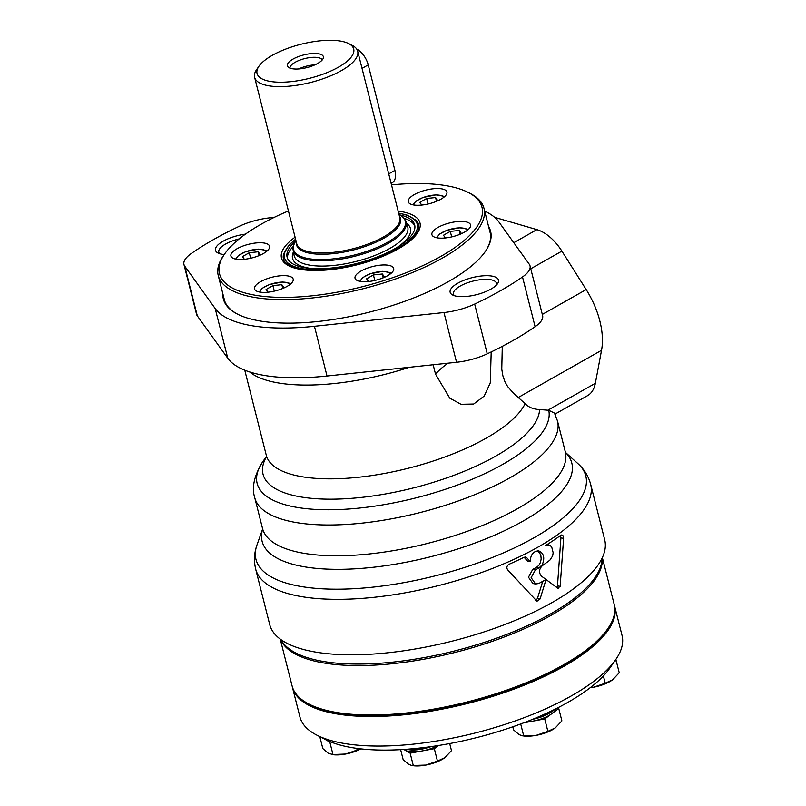 <?xml version="1.0" encoding="UTF-8"?>
<svg xmlns="http://www.w3.org/2000/svg" width="806" height="806" viewBox="0 0 806 806"><rect width="100%" height="100%" fill="white"/><g stroke="black" fill="none" stroke-linecap="round" stroke-linejoin="round"><path stroke-width="1.21" d="M535.375 569.872L532.726 569.399L528.464 577.217L532.947 583.544L535.597 584.018L531.124 577.69L535.375 569.872A172.766 60.873 -14.2 0 0 539.143 567.837L542.267 564.714C545.027 557.853 543.859 553.259 538.771 550.901L538.74 550.891C533.471 551.052 530.59 554.599 530.157 561.54L526.741 557.722L525.522 557.027L523.93 557.339A172.766 60.873 165.8 0 1 508.959 564.321C506.752 565.842 506.309 567.666 507.619 569.792L536.977 601.256L540.101 598.929L546.045 579.524L558.195 588.551M547.042 544.554L549.924 545.309L551.707 547.002L553.168 552.775L552.624 555.969L549.813 560.251L542.388 565.651C538.912 569.137 538.62 572.643 541.501 576.169L546.005 579.494A172.766 60.873 165.8 0 1 538.821 583.473L535.597 584.018M548.644 544.846L545.481 545.521A172.766 60.853 165.8 0 0 560.875 535.194L561.923 534.932L563.041 535.778L563.616 538.378L560.905 537.894L557.48 585.902L556.765 587.604M557.671 588.309L560.14 586.375L563.616 538.378M551.878 602.676A172.766 60.873 165.8 0 1 377.057 653.777A172.766 60.873 165.8 0 1 269.708 624.529L255.673 569.076A172.766 60.873 165.8 0 0 363.032 598.314A172.766 60.873 165.8 0 0 537.844 547.214A172.766 60.873 165.8 0 0 590.657 484.305L604.691 539.768A172.766 60.873 165.8 0 1 551.878 602.676M494.632 217.338L536.856 229.629A39.867 22.921 60.5 0 1 561.893 251.119L586.174 289.566A66.455 38.204 60.5 0 1 601.538 350.308L595.342 383.303A39.867 22.921 60.5 0 1 587.524 395.675L554.991 414.103M484.688 211.142A149.513 52.672 165.8 0 1 498.783 221.821L529.25 264.217A37.016 13.037 165.8 0 1 530.026 265.869A37.016 13.037 165.8 0 1 522.51 276.962A215.968 76.086 165.8 0 1 474.674 304.074A37.016 13.037 165.8 0 1 443.965 312.537L314.441 326.289A149.513 52.672 165.8 0 1 215.202 308.527L184.735 266.141A37.016 13.037 165.8 0 1 183.959 264.489A37.016 13.037 165.8 0 1 191.465 253.386A215.968 76.086 165.8 0 1 239.311 226.274A37.016 13.037 165.8 0 1 270.01 217.811L274.252 217.368M433.154 364.765L435.542 374.185A85.718 30.205 165.8 0 1 448.106 363.174M540.101 598.929L537.451 598.455L535.748 600.561M537.451 598.455L542.73 581.368M560.452 535.506L560.905 537.894M532.726 569.399A168.786 59.463 -14.2 0 0 536.494 567.364L538.851 565.359L540.473 562.427L541.169 559.001L540.856 555.616L539.587 552.785L537.38 550.841M530.157 561.54L527.497 561.067L524.122 557.289M565.56 452.529A159.709 56.269 165.8 0 1 430.767 556.724A159.709 56.269 165.8 0 1 262.635 529.179M530.026 265.869L542.609 315.599A37.016 13.037 165.8 0 1 535.103 326.702A215.968 76.086 165.8 0 1 487.257 353.814A37.016 13.037 165.8 0 1 456.549 362.277L327.024 376.029A149.513 52.672 165.8 0 1 227.786 358.267L197.319 315.881A37.016 13.037 165.8 0 1 196.543 314.229L183.959 264.489M554.498 413.095L548.755 410.304A124.9 12.443 -164 0 1 547.868 410.204L539.577 409.539C533.461 409.297 528.645 407.332 525.129 403.645L513.523 393.288L507.568 386.447L504.969 381.843L502.914 375.949L501.765 369.178L502.289 346.358M491.197 351.93L490.27 382.91L484.215 396.048L473.696 404.028L461.002 404.3L449.768 398.154L435.542 374.185M555.324 414.808A33.227 19.102 60.5 0 1 555.344 413.911M565.52 452.448L578.033 463.732A170.116 59.936 165.8 0 1 578.688 464.337A170.116 59.936 165.8 0 1 435.583 575.766A170.116 59.936 165.8 0 1 256.701 545.813A170.116 59.936 165.8 0 1 256.983 544.967L262.625 529.089M488.587 226.557A137.836 48.562 165.8 0 1 485.272 251.573A137.836 48.562 165.8 0 1 368.906 312.254A137.836 48.562 165.8 0 1 237.679 314.219A137.836 48.562 165.8 0 1 222.859 293.797M457.768 283.218A24.936 8.785 165.8 0 1 487.177 275.692A24.936 8.785 165.8 0 1 497.524 283.712A24.936 8.785 165.8 0 1 476.467 294.694A24.936 8.785 165.8 0 1 452.73 295.046A24.936 8.785 165.8 0 1 457.768 283.218M224.229 254.535A24.936 8.785 165.8 0 1 218.083 253.054A24.936 8.785 165.8 0 1 223.121 241.216A24.936 8.785 165.8 0 1 245.447 234.143M219.847 253.749A22.175 7.818 165.8 0 1 218.799 252.117A22.175 7.818 165.8 0 1 225.579 244.047A22.175 7.818 165.8 0 1 239.16 238.908M454.493 295.742A22.175 7.818 165.8 0 1 453.446 294.119A22.175 7.818 165.8 0 1 460.226 286.039A22.175 7.818 165.8 0 1 482.663 279.481A22.175 7.818 165.8 0 1 496.446 283.238A22.175 7.818 165.8 0 1 496.295 285.163M238.072 314.411A137.141 48.32 165.8 0 1 224.209 299.449A137.141 48.32 165.8 0 1 223.877 297.797M489.605 230.556A137.141 48.32 165.8 0 1 490.098 232.168A137.141 48.32 165.8 0 1 485.021 251.925M356.695 49.035A16.614 9.551 60.5 0 1 368.221 64.883L394.92 170.388A16.614 9.551 60.5 0 1 392.079 182.871L391.132 183.405M318.582 53.77A18.528 6.529 165.8 0 1 323.277 58.183A18.528 6.529 165.8 0 1 306.995 67.573A18.528 6.529 165.8 0 1 288.205 67.059A18.528 6.529 165.8 0 1 296.286 57.458A18.528 6.529 165.8 0 1 318.582 53.77M290.009 68.137A16.614 5.854 165.8 0 1 299.832 60.118A16.614 5.854 165.8 0 1 317.977 57.558A16.614 5.854 165.8 0 1 322.199 59.987M338.47 67.17A49.841 17.561 165.8 0 1 279.672 82.202A49.841 17.561 165.8 0 1 259.008 66.163A49.841 17.561 165.8 0 1 301.081 44.229A49.841 17.561 165.8 0 1 348.524 43.514A49.841 17.561 165.8 0 1 338.47 67.17M348.524 43.514L352.172 45.348A53.156 18.729 165.8 0 1 357.693 51.221A53.156 18.729 165.8 0 1 341.442 70.575A53.156 18.729 165.8 0 1 287.651 86.302A53.156 18.729 165.8 0 1 254.615 77.305A53.156 18.729 165.8 0 1 256.681 69.507L259.008 66.163M298.714 68.943A16.614 5.854 165.8 0 1 314.924 64.843M391.515 184.886A135.388 47.705 165.8 0 1 467.933 192.281A135.388 47.705 165.8 0 1 440.6 256.54A135.388 47.705 165.8 0 1 280.881 297.374A135.388 47.705 165.8 0 1 224.733 253.819A135.388 47.705 165.8 0 1 288.437 210.971M440.832 199.263A19.938 7.022 165.8 0 1 420.661 205.167A19.938 7.022 165.8 0 1 408.279 201.792A19.938 7.022 165.8 0 1 425.88 190.095A19.938 7.022 165.8 0 1 446.927 192.009A19.938 7.022 165.8 0 1 440.832 199.263M263.461 253.497A19.938 7.022 165.8 0 1 243.291 259.391A19.938 7.022 165.8 0 1 230.909 256.016A19.938 7.022 165.8 0 1 248.51 244.319A19.938 7.022 165.8 0 1 269.557 246.233A19.938 7.022 165.8 0 1 263.461 253.497M287.097 286.382A19.938 7.022 165.8 0 1 266.927 292.286A19.938 7.022 165.8 0 1 254.545 288.911A19.938 7.022 165.8 0 1 272.146 277.204A19.938 7.022 165.8 0 1 293.193 279.128A19.938 7.022 165.8 0 1 287.097 286.382M387.605 275.712A19.938 7.022 165.8 0 1 367.435 281.616A19.938 7.022 165.8 0 1 355.043 278.241A19.938 7.022 165.8 0 1 372.654 266.534A19.938 7.022 165.8 0 1 393.701 268.458A19.938 7.022 165.8 0 1 387.605 275.712M464.468 232.158A19.938 7.022 165.8 0 1 444.297 238.052A19.938 7.022 165.8 0 1 431.915 234.677A19.938 7.022 165.8 0 1 449.516 222.98A19.938 7.022 165.8 0 1 470.563 224.894A19.938 7.022 165.8 0 1 464.468 232.158M445.396 237.951L443.461 235.261L450.282 231.393L459.208 230.445L461.314 233.367L458.876 234.748M368.533 281.516L366.589 278.816L373.42 274.947L382.346 274L384.442 276.921L382.004 278.302M421.76 205.067L419.815 202.366L426.646 198.498L435.572 197.551L437.678 200.472L435.23 201.853M406.738 224.763A58.576 20.634 165.8 0 1 401.59 240.097A58.576 20.634 165.8 0 1 389.872 248.409A58.576 20.634 165.8 0 1 305.827 264.328A58.576 20.634 165.8 0 1 294.009 253.286M311.66 268.509A60.803 21.419 165.8 0 1 293.596 251.663M406.325 223.131A60.803 21.419 165.8 0 1 398.456 246.545M287.51 258.383A65.79 23.183 165.8 0 1 293.324 246.314M404.028 218.305A65.79 23.183 165.8 0 1 414.878 226.154M399.051 214.678L399.353 214.829A65.79 23.183 165.8 0 1 414.667 224.924A65.79 23.183 165.8 0 1 394.557 248.873A65.79 23.183 165.8 0 1 327.992 268.338A65.79 23.183 165.8 0 1 287.117 257.195A65.79 23.183 165.8 0 1 295.752 241.075M428.046 204.019L426.646 198.498M436.479 201.147L435.572 197.551M244.389 259.29L242.445 256.6L249.276 252.731L258.202 251.784L260.308 254.696L257.86 256.086M250.676 258.242L249.276 252.731M259.109 255.371L258.202 251.784M268.025 292.185L266.091 289.485L272.912 285.616L281.838 284.669L283.944 287.591L281.506 288.971M274.312 291.137L272.912 285.616M282.755 288.266L281.838 284.669M374.81 280.468L373.42 274.947M383.253 277.596L382.346 274M451.682 236.904L450.282 231.393M460.125 234.032L459.208 230.445M467.933 192.281L469.747 193.198A137.05 48.289 165.8 0 1 483.983 208.341A137.05 48.289 165.8 0 1 442.091 258.252A137.05 48.289 165.8 0 1 303.419 298.784A137.05 48.289 165.8 0 1 218.255 275.581A137.05 48.289 165.8 0 1 223.564 255.492L224.733 253.819M601.931 558.467A166.127 58.526 165.8 0 1 454.604 650.946A166.127 58.526 165.8 0 1 281.022 639.672M602.344 557.601L614.192 604.399A166.127 58.526 165.8 0 1 607.744 628.761A166.127 58.526 165.8 0 1 563.404 664.89A166.127 58.526 165.8 0 1 309.343 704.263A166.127 58.526 165.8 0 1 292.084 685.896L280.246 639.108M607.744 628.761L606.586 630.423A164.464 57.941 165.8 0 1 467.732 702.832A164.464 57.941 165.8 0 1 311.166 705.179L309.343 704.263M602.203 557.913A166.127 58.526 165.8 0 1 550.891 615.452A166.127 58.526 165.8 0 1 386.689 664.265A166.127 58.526 165.8 0 1 280.528 639.309M555.535 708.937A21.601 7.607 165.8 0 1 551.737 713.713L558.749 708.484L557.671 707.849M427.331 747.132A19.767 6.962 165.8 0 1 410.294 748.976M553.46 709.965A21.601 7.607 165.8 0 1 532.736 719.264M523.668 722.841L544.725 718.932L551.737 713.713A21.601 7.607 165.8 0 1 532.645 721.179A21.601 7.607 165.8 0 1 525.875 721.995M558.749 708.484L561.883 720.896L555.253 727.929A21.601 7.607 165.8 0 1 536.232 735.344L522.248 735.787L519.064 734.598L513.553 729.863L512.777 726.8M449.688 743.555L451.481 750.638L444.852 757.67A21.601 7.607 165.8 0 1 425.82 765.085L411.846 765.519L408.662 764.34L403.151 759.605L400.632 749.651M413.297 765.579L410.153 753.157L434.323 748.673L438.595 745.49M403.856 749.459L410.153 753.157M444.852 757.67L444.852 757.67A21.601 7.607 165.8 0 0 444.922 757.62L437.467 761.096L425.82 765.085A21.601 7.607 165.8 0 1 413.105 765.7L411.846 765.519M437.467 761.096L434.323 748.673M555.253 727.929L555.253 727.929A21.601 7.607 165.8 0 0 555.324 727.878L547.868 731.354L536.232 735.344A21.601 7.607 165.8 0 1 523.507 735.959L522.248 735.787M550.226 711.537A19.767 6.962 165.8 0 1 536.252 717.803M614.363 605.155A166.127 58.526 165.8 0 1 614.565 605.9L622.041 635.45A166.127 58.526 165.8 0 1 615.603 659.802L609.779 668.164A157.815 55.604 165.8 0 1 448.771 743.726A157.815 55.604 165.8 0 1 326.299 739.888L317.201 735.314A166.127 58.526 165.8 0 1 299.943 716.947L292.467 687.407A166.127 58.526 165.8 0 1 292.296 686.652M614.263 661.736L616.096 660.366L619.24 672.778L612.6 679.811A21.601 7.607 165.8 0 1 593.579 687.226L590.224 687.699M612.6 679.811L612.6 679.811A21.601 7.607 165.8 0 0 612.671 679.76L605.215 683.236L593.579 687.226A21.601 7.607 165.8 0 1 590.153 687.75M605.215 683.236L603.382 675.952M616.096 660.366L615.472 659.993M360.695 748.855L357.149 750.054L356.715 748.361M357.149 750.054L345.502 754.043L332.979 754.537L329.835 742.125L330.823 741.943M332.979 754.537L328.344 753.308L322.823 748.572L319.801 736.624M324.546 739.011L329.835 742.125M523.698 735.838L520.696 723.959M547.868 731.354L544.725 718.932M325.805 739.646A21.601 7.607 165.8 0 1 324.758 739.142A21.601 7.607 165.8 0 1 324.586 739.031M437.92 745.59A21.601 7.607 165.8 0 1 422.243 750.92A21.601 7.607 165.8 0 1 405.075 750.174A21.601 7.607 165.8 0 1 404.098 749.439M430.988 746.638A21.601 7.607 165.8 0 1 406.788 749.258M360.907 748.875A21.601 7.607 165.8 0 1 345.502 754.043A21.601 7.607 165.8 0 1 332.777 754.668L331.528 754.487M614.565 605.9A166.127 58.526 165.8 0 1 467.873 703.396A166.127 58.526 165.8 0 1 292.467 687.407M615.603 659.802A166.127 58.526 165.8 0 1 446.121 739.354A166.127 58.526 165.8 0 1 317.201 735.314M542.307 314.421L586.174 289.566M530.761 268.761L561.893 251.119M513.785 242.707L536.856 229.629M565.631 452.66L565.298 451.813A156.163 55.02 165.8 0 1 427.402 543.456A156.163 55.02 165.8 0 1 262.524 528.434A156.163 55.02 165.8 0 1 262.524 528.424L254.736 497.645A156.163 55.02 165.8 0 1 254.726 497.624C251.512 487.328 254.273 475.238 263.018 461.354A150.309 52.954 165.8 0 0 262.998 461.385A150.309 52.954 165.8 0 0 386.82 504.173A150.309 52.954 165.8 0 0 548.755 410.304M327.024 376.029L314.441 326.289M227.786 358.267L215.202 308.527M547.868 410.204L595.342 383.303M554.457 413.035L557.5 421.014A156.163 55.02 165.8 0 1 557.51 421.034A156.163 55.02 165.8 0 1 419.614 512.676A156.163 55.02 165.8 0 1 254.736 497.645M409.337 367.294A134.562 47.413 165.8 0 1 249.598 371.919M525.129 403.645A134.562 47.413 165.8 0 1 389.57 472.477A134.562 47.413 165.8 0 1 266.292 455.279A134.562 47.413 165.8 0 1 266.292 455.269L244.762 370.186M526.741 557.722L524.102 557.248M560.14 586.375L557.48 585.902M539.577 409.539A142.34 50.143 165.8 0 1 383.585 494.28A142.34 50.143 165.8 0 1 266.484 456.67M539.143 567.837L536.494 567.364M456.549 362.277L443.965 312.537M487.257 353.814L474.674 304.074M535.103 326.702L522.51 276.962M197.319 315.881L184.735 266.141M518.51 397.358L601.538 350.308M388.734 173.894L394.92 170.388M362.035 68.389L368.221 64.883M357.693 51.221L399.786 217.6A53.156 18.729 165.8 0 1 383.535 236.954A53.156 18.729 165.8 0 1 329.745 252.681A53.156 18.729 165.8 0 1 296.719 243.684L254.615 77.305M399.433 216.199A53.649 18.901 165.8 0 1 384.13 238.082A53.649 18.901 165.8 0 1 326.611 254.152A53.649 18.901 165.8 0 1 296.366 242.284M295.782 241.034C293.233 245.296 292.417 248.51 293.344 250.676A58.143 20.482 165.8 0 0 329.473 260.519A58.143 20.482 165.8 0 0 388.301 243.321A58.143 20.482 165.8 0 0 406.083 222.144C405.871 219.806 403.625 217.358 399.353 214.829A57.659 20.311 165.8 0 1 387.716 242.193A57.659 20.311 165.8 0 1 319.7 259.582A57.659 20.311 165.8 0 1 295.782 241.034L295.973 240.752M398.144 211.122A71.432 25.167 165.8 0 1 398.154 248.943A71.432 25.167 165.8 0 1 304.295 269.909A71.432 25.167 165.8 0 1 295.077 237.196M416.067 220.31A69.769 24.583 165.8 0 1 418.757 224.854L418.364 229.982L416.48 233.609C413.085 238.647 406.829 243.785 397.711 249.004C375.304 262 337.553 271.38 312.103 270.282C302.25 269.919 294.764 268.388 289.646 265.698C285.284 262.796 283.228 260.59 283.48 259.079A69.769 24.583 165.8 0 1 283.682 253.799M437.537 237.911A15.284 5.38 165.8 0 1 451.068 229.085A15.284 5.38 165.8 0 1 467.158 230.415M360.675 281.465A15.284 5.38 165.8 0 1 374.196 272.65A15.284 5.38 165.8 0 1 390.295 273.969M413.901 205.016A15.284 5.38 165.8 0 1 427.422 196.201A15.284 5.38 165.8 0 1 443.522 197.53M398.698 213.298A68.439 24.109 165.8 0 1 396.32 249.195A68.439 24.109 165.8 0 1 307.65 269.416A68.439 24.109 165.8 0 1 295.631 239.372M260.167 292.135A15.284 5.38 165.8 0 1 273.697 283.319A15.284 5.38 165.8 0 1 289.787 284.639M236.531 259.25A15.284 5.38 165.8 0 1 250.051 250.424A15.284 5.38 165.8 0 1 266.151 251.754M262.635 529.33L262.524 528.434M578.688 464.337C584.531 469.787 588.521 476.447 590.657 484.305M256.701 545.813C254.152 553.39 253.809 561.147 255.673 569.076M565.298 451.813L557.51 421.034M266.474 456.408L262.998 461.385M266.292 455.279L266.443 457.355M436.64 237.75L439.572 234.062L446.705 230.345L459.601 227.766L466.684 228.975L467.873 229.851M413.004 204.865L415.936 201.178L423.069 197.46L435.965 194.881L443.048 196.09L444.237 196.956M283.51 259.22L283.712 253.699L289.304 244.732L295.58 239.181M398.648 213.096L406.808 215.001L416.017 220.25L418.788 224.985M359.768 281.314L362.7 277.617L369.833 273.909L382.739 271.33L389.822 272.539L391.001 273.405M259.27 291.984L262.202 288.286L269.335 284.578L282.231 281.999L289.314 283.208L290.503 284.075M235.634 259.089L238.566 255.401L245.699 251.684L258.595 249.104L265.678 250.313L266.867 251.19M490.431 233.821L483.983 208.341M224.693 301.061L218.255 275.581"/></g></svg>
